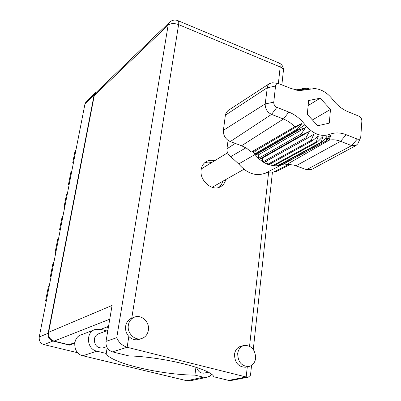<?xml version="1.0" encoding="UTF-8"?>
<svg xmlns="http://www.w3.org/2000/svg" width="401" height="401" viewBox="0 0 401 401"><rect width="100%" height="100%" fill="white"/><g stroke="black" fill="none" stroke-linecap="round" stroke-linejoin="round"><path stroke-width="0.6" d="M96.576 92.009L95.348 92.791L94.04 95.187L48.115 333.261C47.744 337.181 49.353 339.777 52.932 341.056L69.553 345.111L74.686 343.221M77.744 352.755L43.945 344.604C40.436 343.361 38.872 340.83 39.243 337L85.007 103.804L86.295 101.448L95.237 92.897M69.674 344.449L69.553 345.111M46.496 300.053L45.664 300.484L48.406 286.54L49.233 286.083M51.228 275.943L50.396 276.419L53.077 262.755L53.914 262.254M51.082 276.665L50.396 276.419M55.864 252.309L55.027 252.836L57.664 239.442L58.496 238.891M55.714 253.081L55.027 252.836M60.411 229.141L59.574 229.713L62.155 216.58L62.992 215.984M60.25 229.968L59.574 229.713M64.867 206.425L64.03 207.041L64.696 207.297M64.03 207.041L66.561 194.159L67.398 193.523M69.238 184.149L68.401 184.806L69.057 185.067M68.401 184.806L70.887 172.169L71.724 171.488M73.528 162.295L72.686 162.991L73.338 163.257M72.686 162.991L75.127 150.596L75.964 149.874M46.366 300.72L45.664 300.484M128.365 325.081C126.831 332.845 134.541 340.82 141.403 338.619C145.237 337.381 147.558 334.604 148.375 330.294C149.869 322.374 141.844 314.404 134.906 316.98C131.348 318.289 129.167 320.99 128.365 325.081M278.369 83.503L280.184 66.937L178.61 24.606L131.769 318.148C128.45 319.547 126.42 322.183 125.668 326.063C125.152 330.008 126.21 333.472 128.846 336.454C131.744 339.341 135.007 340.359 138.636 339.512L139.433 339.256M237.688 353.562C237.933 361.998 241.618 366.324 248.745 366.529C252.645 365.607 254.941 362.845 255.637 358.238C255.302 349.677 251.522 345.401 244.289 345.411C240.59 346.399 238.389 349.116 237.688 353.562M243.708 345.557L241.091 346.218C237.407 347.206 235.212 349.908 234.51 354.329C234.745 362.72 238.41 367.015 245.512 367.221L246.109 367.09M214.63 160.741C211.578 159.899 208.791 160.184 206.264 161.603C203.442 163.322 201.743 166.014 201.167 169.683C199.182 180.405 212.069 191.758 220.425 186.781C223.156 185.292 224.926 182.896 225.728 179.593M204.68 162.756L208.114 162.039L211.758 162.505M204.395 373.06L203.989 373.151C200.415 373.386 197.999 371.496 196.751 367.486M103.528 347.762L102.992 347.938C97.253 348.319 94.365 345.376 94.33 339.111C94.897 336.394 96.395 334.594 98.811 333.722L107.869 330.384M195.944 367.221L194.916 375.115L203.467 377.206L206.71 377.331L209.407 376.349L211.648 374.429M231.477 380.434L228.65 380.414L246.184 376.985L127.122 347.271C122.079 345.542 118.621 342.349 116.741 337.697L168.134 25.173L94.28 95.503L48.636 332.294L112.074 305.442L106.014 341.396L116.741 337.697M128.846 336.454L127.122 347.271L112.475 351.877L128.881 355.908C163.573 356.885 211.347 368.955 213.803 376.765L228.65 380.414M112.475 351.877C107.779 350.183 105.623 346.69 106.014 341.396M74.786 342.619L68.927 344.725L54.075 341.101C50.03 339.657 48.215 336.725 48.636 332.294M94.28 95.503L95.754 92.791L169.588 22.255M100.636 329.351L108.546 326.359M222.801 181.252L221.442 184.666L219.152 187.327M108.345 327.557L106.581 327.101M247.297 366.84L246.184 376.985L248.334 377.156L250.5 375.221L250.57 374.579M203.467 377.206L186.781 380.724L190.555 380.714M106.566 330.86L100.541 329.326L95.172 329.502C85.413 332.128 86.621 349.231 96.791 351.166L82.837 355.747C72.942 353.903 71.834 337.361 81.353 334.785L94.395 329.797M107.167 347.752L106.21 353.461C109.864 362.875 160.771 374.905 194.916 375.115M106.21 353.461L96.791 351.166M186.781 380.724L82.837 355.747M311.727 169.382L306.625 169.678L351.632 145.618L340.574 141.307C336.66 139.799 332.865 139.418 329.206 140.165L286.199 164.821L289.652 164.54L293.923 165.127L306.625 169.678M281.276 164.144L281.928 164.711L285.156 163.638L286.199 164.821M276.324 164.385L277.462 165.788L281.928 164.711L326.359 140.851L329.642 134.375C334.785 132.33 340.294 132.44 346.173 134.706L357.527 139.177L358.8 139.267L359.867 138.746L360.77 136.721L361.867 121.057C361.827 118.801 360.84 117.172 358.91 116.165L347.943 111.689C342.128 109.257 337.01 105.157 332.589 99.388C327.452 92.831 321.487 89.222 314.695 88.561L299.687 90.601L291.261 88.576L278.349 83.503C276.76 83.508 275.828 84.35 275.542 86.03L273.753 102.185C273.718 104.551 274.76 106.27 276.89 107.348L288.83 112.064C295.056 114.596 300.444 118.816 304.996 124.726C312.775 133.979 320.99 137.192 329.642 134.375M278.484 165.653L322.354 141.969L321.296 142.099L277.462 165.788L273.718 165.798L317.386 142.049L316.264 141.889L318.384 135.959L312.229 140.836L311.096 140.4L313.833 134.19L307.126 138.375L306.038 137.678L309.462 131.378L302.334 134.786L301.346 133.859L305.497 127.653L298.098 130.25L297.246 129.157L254.615 153.999L255.417 155.012L298.098 130.25M322.354 141.969L327.171 136.104L325.928 141.027M317.386 142.049L322.905 136.606L321.296 142.099M271.332 163.337L272.64 165.668L316.264 141.889M311.096 140.4L267.713 164.345L273.718 165.798M268.79 164.736L312.229 140.836M306.038 137.678L262.911 161.869L263.938 162.505L307.126 138.375M301.346 133.859L258.47 158.355L259.402 159.207L302.334 134.786M310.534 88.12L305.803 87.879L309.206 88.761L302.199 88.666L300.164 89.689M304.549 88.681L305.803 87.879M252.575 151.678L254.615 153.999L255.367 150.876L251.322 152.039L246.68 148.31L241.572 145.743L283.432 119.017L271.537 114.375C267.221 112.205 265.106 108.721 265.191 103.929L267.527 85.954L269.602 83.498L272.74 82.756L273.662 82.882M276.89 107.348L271.537 114.375L230.259 141.578L241.572 145.743M230.259 141.578C225.502 139.292 223.212 135.538 223.392 130.305L265.191 103.929L273.753 102.185M275.542 86.03L267.036 87.864L225.387 115.167L223.392 130.305M225.387 115.167L226.154 112.696L227.989 110.571L269.377 83.649M295.101 89.849L298.494 89.598L305.311 89.934L301.221 89.007M228.049 140.405L226.961 148.816C226.75 152.054 228.019 154.666 230.76 156.646L238.7 163.959C246.81 173.387 255.542 176.51 264.891 173.332L269.071 172.164L273.527 172.054L276.083 171.568M264.891 173.332L282.344 164.54L326.359 140.851L282.855 164.335M266.545 161.052L267.713 164.345L263.938 162.505M262.304 158.154L262.911 161.869L259.402 159.207L262.304 158.154L309.462 131.378M258.58 154.741L258.47 158.355L255.417 155.012L258.58 154.741L305.497 127.653M317.747 125.739L329.311 123.132L330.474 109.408L320.224 98.18L308.615 100.551L307.301 114.38L317.747 125.739M251.322 152.039L294.77 126.791C291.367 123.257 287.592 120.666 283.432 119.017L288.83 112.064M358.424 142.48L357.862 143.743L355.903 145.583L351.632 145.618L357.266 139.087M326.89 140.641L331.005 134.786L329.206 140.165M255.367 150.876L302.058 123.453L297.246 129.157M302.058 123.453L294.77 126.791M284.835 163.267L285.156 163.638M308.138 105.558L320.224 98.18M312.414 119.944L330.474 109.408M52.932 341.056L43.945 344.604M94.04 95.187L85.007 103.804M39.243 337L48.115 333.261M249.562 346.178L268.635 172.235M109.754 319.201L54.075 341.101M281.873 84.746L283.432 70.31C283.517 66.952 282.078 64.516 279.121 63.007L280.068 64.411L280.184 66.937C282.269 67.854 283.352 68.977 283.432 70.31L283.382 70.761M177.813 20.601L178.029 20.692C174.981 19.519 172.214 20 169.718 22.13L168.134 25.173C170.731 23.273 174.224 23.083 178.61 24.606C178.921 22.481 178.731 21.178 178.029 20.692L278.845 62.897M346.173 134.706L340.574 141.307L296.058 165.788M238.7 163.959L297.717 129.759L304.996 124.726M308.374 89.433L301.758 88.821M226.961 148.816L235.252 143.418M273.527 172.054L288.459 164.56M245.908 147.829L230.76 156.646M141.403 338.619L138.636 339.512M248.745 366.529L245.512 367.221M205.788 161.899L206.264 161.603M203.989 373.151L208.204 372.228M102.992 347.938L106.656 346.725M231.006 380.524L248.334 377.156M250.5 375.221L251.557 365.431M253.287 349.426L272.449 171.984M134.15 317.266L132.19 318.003M206.71 377.331L189.954 380.845M212.114 187.307L243.938 169.277M201.292 168.931L227.557 152.806M314.695 88.561L313.091 88.345M275.868 171.678L290.179 164.56M355.903 145.583L311.397 169.558M360.339 138.175L357.862 143.743M296.269 90.125L299.687 90.601M278.349 83.503L272.74 82.756"/></g></svg>
